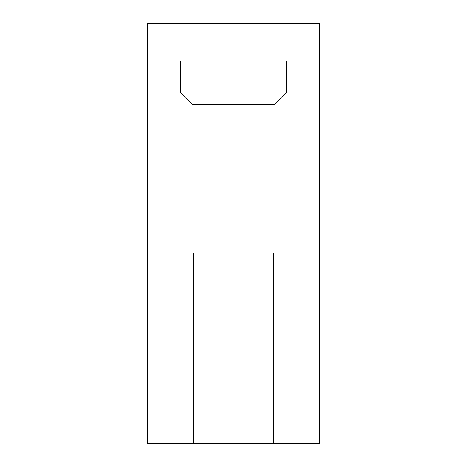 <?xml version="1.0" encoding="UTF-8"?>
<svg xmlns="http://www.w3.org/2000/svg" width="467" height="467" viewBox="0 0 467 467"><rect width="100%" height="100%" fill="white"/><g stroke="black" fill="none" stroke-linecap="round" stroke-linejoin="round"><path stroke-width="0.7" d="M147.554 252.927L147.554 23.35L319.446 23.35L319.446 252.927L147.554 252.927L147.554 443.65L319.446 443.65L319.446 252.927M180.519 61.025L286.481 61.025L286.481 92.81L274.707 104.585L192.293 104.585L180.519 92.81L180.519 61.025M176.701 23.35L174.635 23.35M219.373 23.35L237.913 23.35M254.69 23.35L245.566 23.35M181.079 23.35L190.863 23.35M299.429 23.35L303.258 23.35M273.528 443.65L273.528 252.927M193.472 443.65L193.472 252.927"/></g></svg>
